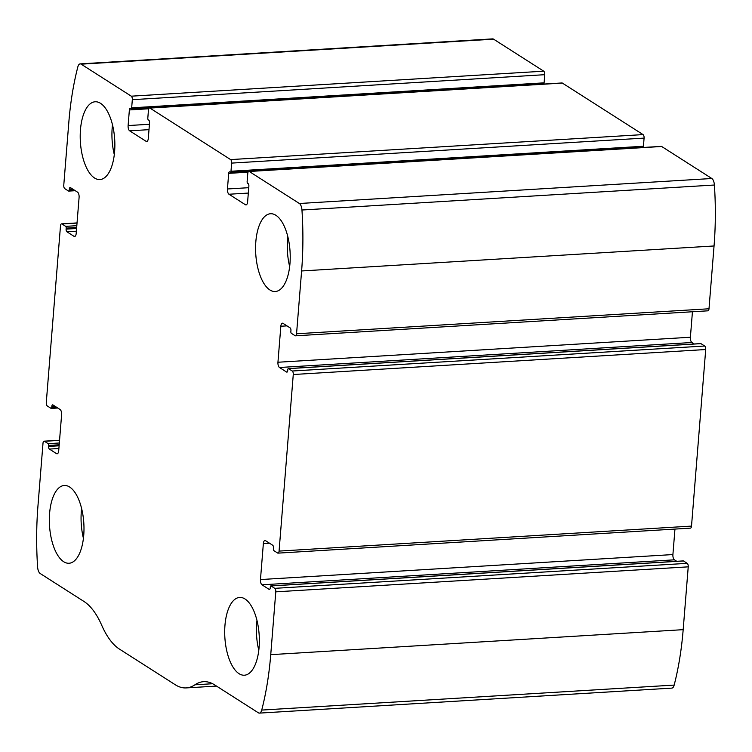 <?xml version="1.0" encoding="UTF-8"?>
<svg xmlns="http://www.w3.org/2000/svg" width="752" height="752" viewBox="0 0 752 752"><rect width="100%" height="100%" fill="white"/><g stroke="black" fill="none" stroke-linecap="round" stroke-linejoin="round"><path stroke-width="1.13" d="M63.77 185.152L68.827 122.332A191.29 84.459 86.5 0 1 77.832 66.919A7.088 3.13 86.5 0 1 80.173 63.882A7.088 3.13 86.5 0 1 81.15 64.164L131.299 96.181A2.829 1.25 86.5 0 1 132.324 99.687L131.666 107.837A1.419 0.63 86.5 0 1 131.13 108.852A1.419 0.63 86.5 0 1 130.933 108.796L130.472 108.504A2.124 0.94 86.5 0 0 130.181 108.42A2.124 0.94 86.5 0 0 129.372 109.942L128.113 125.565A4.249 1.88 86.5 0 0 129.654 130.829L146.104 141.329A4.249 1.88 86.5 0 0 146.687 141.498A4.249 1.88 86.5 0 0 148.294 138.443L149.545 122.82A2.124 0.94 86.5 0 0 148.783 120.188L148.313 119.897A1.419 0.63 86.5 0 1 147.806 118.139L148.464 109.989A2.829 1.25 86.5 0 1 149.526 107.959A2.829 1.25 86.5 0 1 149.921 108.072L230.62 159.593A2.829 1.25 86.5 0 1 231.644 163.099L230.986 171.249A1.419 0.63 86.5 0 1 230.45 172.264A1.419 0.63 86.5 0 1 230.253 172.208L229.792 171.917A2.124 0.94 86.5 0 0 229.501 171.832A2.124 0.94 86.5 0 0 228.693 173.355L227.442 188.978A4.249 1.88 86.5 0 0 228.975 194.242L245.425 204.741A4.249 1.88 86.5 0 0 246.007 204.911A4.249 1.88 86.5 0 0 247.615 201.856L248.874 186.242A2.124 0.94 86.5 0 0 248.104 183.61L247.634 183.309A1.419 0.63 86.5 0 1 247.126 181.552L247.784 173.402A2.829 1.25 86.5 0 1 248.856 171.371A2.829 1.25 86.5 0 1 249.241 171.484L299.39 203.501A7.088 3.13 86.5 0 1 301.956 210.015A191.29 84.459 86.5 0 1 301.608 270.964L296.551 333.775A2.829 1.25 86.5 0 1 295.48 335.815A2.829 1.25 86.5 0 1 295.094 335.702L291.372 333.324A1.419 0.63 86.5 0 1 290.855 331.566L290.939 330.551A2.124 0.94 86.5 0 0 290.169 327.919L283.034 323.36A4.249 1.88 86.5 0 0 282.451 323.191A4.249 1.88 86.5 0 0 280.844 326.246L277.949 362.238A4.249 1.88 86.5 0 0 279.481 367.502L286.625 372.061A2.124 0.94 86.5 0 0 286.916 372.146A2.124 0.94 86.5 0 0 287.715 370.623L287.8 369.599A1.419 0.63 86.5 0 1 288.336 368.583A1.419 0.63 86.5 0 1 288.524 368.64L292.255 371.018A2.829 1.25 86.5 0 1 293.271 374.524L279.067 551.094A2.829 1.25 86.5 0 1 277.996 553.134A2.829 1.25 86.5 0 1 277.61 553.021L273.888 550.643A1.419 0.63 86.5 0 1 273.371 548.885L273.455 547.87A2.124 0.94 86.5 0 0 272.685 545.238L265.55 540.679A4.249 1.88 86.5 0 0 264.967 540.509A4.249 1.88 86.5 0 0 263.36 543.564L260.465 579.557A4.249 1.88 86.5 0 0 261.997 584.821L269.131 589.38A2.124 0.94 86.5 0 0 269.432 589.465A2.124 0.94 86.5 0 0 270.231 587.932L270.316 586.917A1.419 0.63 86.5 0 1 270.852 585.902A1.419 0.63 86.5 0 1 271.04 585.958L274.771 588.337A2.829 1.25 86.5 0 1 275.787 591.843L270.739 654.663A191.29 84.459 86.5 0 1 261.724 710.076A7.088 3.13 86.5 0 1 259.384 713.112A7.088 3.13 86.5 0 1 258.406 712.83L214.536 684.828A79.345 35.034 86.5 0 0 203.623 681.679A79.345 35.034 86.5 0 0 194.928 684.799A79.345 35.034 86.5 0 1 186.233 687.911A79.345 35.034 86.5 0 1 175.31 684.771L119.446 649.098A79.345 35.034 86.5 0 1 101.736 625.307A79.345 35.034 86.5 0 0 84.036 601.506L40.166 573.494A7.088 3.13 86.5 0 1 37.6 566.98A191.29 84.459 86.5 0 1 37.948 506.03L43.005 443.219A2.829 1.25 86.5 0 1 44.077 441.18A2.829 1.25 86.5 0 1 44.462 441.292L48.194 443.671A1.419 0.63 86.5 0 1 48.701 445.428L48.617 446.444A2.124 0.94 86.5 0 0 49.388 449.076L56.522 453.635A4.249 1.88 86.5 0 0 57.114 453.804A4.249 1.88 86.5 0 0 58.712 450.749L61.608 414.756A4.249 1.88 86.5 0 0 60.075 409.492L52.941 404.933A2.124 0.94 86.5 0 0 52.649 404.849A2.124 0.94 86.5 0 0 51.841 406.381L51.756 407.396A1.419 0.63 86.5 0 1 51.23 408.411A1.419 0.63 86.5 0 1 51.033 408.355L47.31 405.977A2.829 1.25 86.5 0 1 46.286 402.47L60.489 225.901A2.829 1.25 86.5 0 1 61.561 223.861A2.829 1.25 86.5 0 1 61.946 223.974L65.678 226.352A1.419 0.63 86.5 0 1 66.185 228.11L66.101 229.125A2.124 0.94 86.5 0 0 66.872 231.757L74.006 236.316A4.249 1.88 86.5 0 0 74.598 236.485A4.249 1.88 86.5 0 0 76.196 233.43L79.092 197.438A4.249 1.88 86.5 0 0 77.559 192.174L70.425 187.615A2.124 0.94 86.5 0 0 70.133 187.53A2.124 0.94 86.5 0 0 69.325 189.062L69.25 190.077A1.419 0.63 86.5 0 1 68.714 191.093A1.419 0.63 86.5 0 1 68.517 191.036L64.794 188.658A2.829 1.25 86.5 0 1 63.77 185.152M248.856 171.371L661.29 146.377A2.829 1.25 86.5 0 1 661.685 146.49L711.834 178.506A7.088 3.13 86.5 0 1 714.4 185.02A191.29 84.459 86.5 0 1 714.052 245.97L708.995 308.781A2.829 1.25 86.5 0 1 707.923 310.82L295.48 335.815M149.526 107.959L561.97 82.964A2.829 1.25 86.5 0 1 562.364 83.077L643.063 134.599A2.829 1.25 86.5 0 1 644.088 138.105L231.644 163.099M683.098 560.983A1.419 0.63 86.5 0 1 683.286 560.907A1.419 0.63 86.5 0 1 683.483 560.964L687.206 563.342A2.829 1.25 86.5 0 1 688.23 566.848L683.173 629.668A191.29 84.459 86.5 0 1 674.168 685.081A7.088 3.13 86.5 0 1 671.827 688.118L259.384 713.112M700.591 343.664A1.419 0.63 86.5 0 1 700.77 343.589A1.419 0.63 86.5 0 1 700.967 343.645L704.69 346.023A2.829 1.25 86.5 0 1 705.714 349.53L691.511 526.099A2.829 1.25 86.5 0 1 690.439 528.139L277.996 553.134M80.173 63.882L492.616 38.888A7.088 3.13 86.5 0 1 493.594 39.17L543.743 71.186A2.829 1.25 86.5 0 1 544.758 74.692L132.324 99.687M543.376 83.801A1.419 0.63 86.5 0 0 543.574 83.857A1.419 0.63 86.5 0 0 544.11 82.842L544.758 74.692M642.697 147.213A1.419 0.63 86.5 0 0 642.894 147.27A1.419 0.63 86.5 0 0 643.43 146.255L644.088 138.105M694.237 343.984L691.925 342.508A4.249 1.88 86.5 0 1 690.392 337.244L692.442 311.76M676.753 561.302L674.441 559.826A4.249 1.88 86.5 0 1 672.908 554.562L674.958 529.079M80.464 129.767A38.963 17.202 -93.5 0 0 99.894 179.559A38.963 17.202 -93.5 0 0 114.708 139.628A38.963 17.202 -93.5 0 0 95.175 101.774A38.963 17.202 -93.5 0 0 80.464 129.767M49.594 513.466A38.963 17.202 -93.5 0 0 69.015 563.257A38.963 17.202 -93.5 0 0 83.829 523.326A38.963 17.202 -93.5 0 0 64.305 485.472A38.963 17.202 -93.5 0 0 49.594 513.466M255.83 241.73A38.963 17.202 -93.5 0 0 275.251 291.522A38.963 17.202 -93.5 0 0 290.065 251.591A38.963 17.202 -93.5 0 0 270.541 213.737A38.963 17.202 -93.5 0 0 255.83 241.73M224.951 625.429A38.963 17.202 -93.5 0 0 244.381 675.221A38.963 17.202 -93.5 0 0 259.196 635.29A38.963 17.202 -93.5 0 0 239.672 597.436A38.963 17.202 -93.5 0 0 224.951 625.429M256.987 620.475A38.963 17.202 -93.5 0 0 256.676 623.511A38.963 17.202 -93.5 0 0 258.791 650.264M287.856 236.777A38.963 17.202 -93.5 0 0 287.555 239.803A38.963 17.202 -93.5 0 0 289.661 266.565M81.62 508.512A38.963 17.202 -93.5 0 0 81.319 511.548A38.963 17.202 -93.5 0 0 83.425 538.3M112.49 124.804A38.963 17.202 -93.5 0 0 112.189 127.84A38.963 17.202 -93.5 0 0 114.295 154.602M711.834 178.506L299.39 203.501M661.685 146.49L249.241 171.484M643.063 134.599L230.62 159.593M562.364 83.077L149.921 108.072M683.173 629.668L270.739 654.663M688.23 566.848L275.787 591.843M691.511 526.099L279.067 551.094M705.714 349.53L293.271 374.524M493.594 39.17L81.15 64.164M543.743 71.186L131.299 96.181M714.4 185.02L301.956 210.015M714.052 245.97L301.608 270.964M708.995 308.781L296.551 333.775M674.168 685.081L261.724 710.076M212.628 683.728L194.928 684.799M59.549 440.381L44.462 441.292M59.342 442.994L48.194 443.671M59.192 444.789L48.701 445.428M59.117 445.804L48.617 446.444M58.9 448.502L49.388 449.076M57.669 453.569L56.522 453.635M54.905 406.193L51.841 406.381M56.353 407.114L51.756 407.396M77.033 223.062L61.946 223.974M76.826 225.675L65.678 226.352M76.676 227.471L66.185 228.11M76.601 228.495L66.101 229.125M76.384 231.184L66.872 231.757M75.153 236.25L74.006 236.316M72.389 188.874L69.325 189.062M73.846 189.795L69.25 190.077M544.11 82.842L131.666 107.837M148.727 108.767L129.372 109.942M149.432 124.268L128.113 125.565M148.999 129.654L129.654 130.829M147.251 141.263L146.104 141.329M643.43 146.255L230.986 171.249M248.047 172.189L228.693 173.355M248.752 187.69L227.442 188.978M248.32 193.067L228.975 194.242M246.571 204.676L245.425 204.741M286.973 325.879L280.844 326.246M690.392 337.244L277.949 362.238M691.925 342.508L279.481 367.502M287.189 372.024L286.625 372.061M700.967 343.645L288.524 368.64M704.69 346.023L292.255 371.018M687.206 563.342L274.771 588.337M683.483 560.964L271.04 585.958M269.705 589.342L269.131 589.38M674.441 559.826L261.997 584.821M672.908 554.562L260.465 579.557M269.489 543.188L263.36 543.564M216.501 686.078L186.233 687.911M59.558 440.24L44.077 441.18M57.763 408.016L51.23 408.411M77.042 222.921L61.561 223.861M75.247 190.698L68.714 191.093M543.574 83.857L131.13 108.852M642.894 147.27L230.45 172.264M700.77 343.589L288.336 368.583M683.286 560.907L270.852 585.902"/></g></svg>
